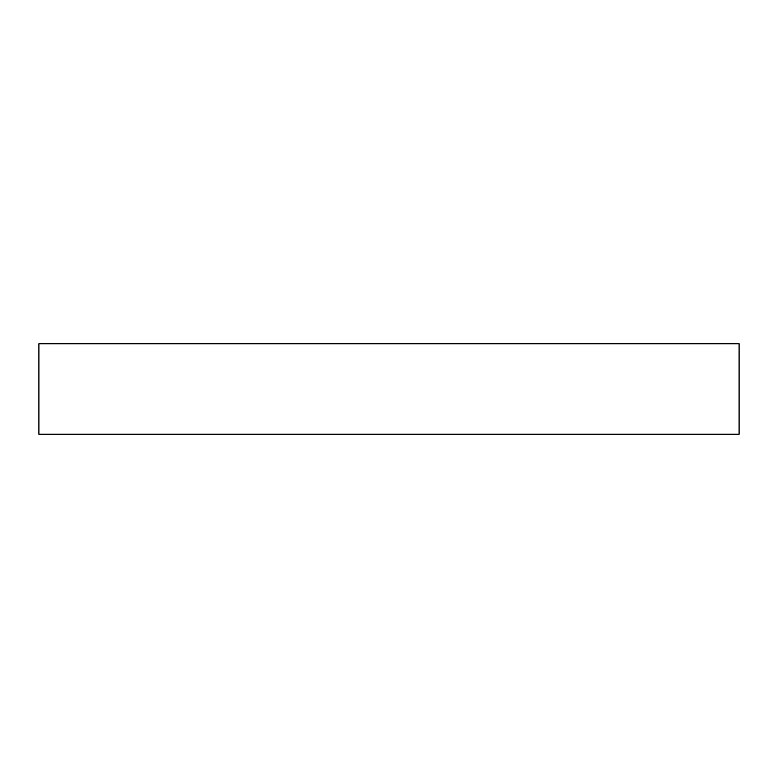 <?xml version="1.0" encoding="UTF-8"?>
<svg xmlns="http://www.w3.org/2000/svg" width="778" height="778" viewBox="0 0 778 778"><rect width="100%" height="100%" fill="white"/><g stroke="black" fill="none" stroke-linecap="round" stroke-linejoin="round"><path stroke-width="1.17" d="M389 343.74L38.9 343.74L38.9 434.26L739.1 434.26L739.1 343.74L389 343.74"/></g></svg>
